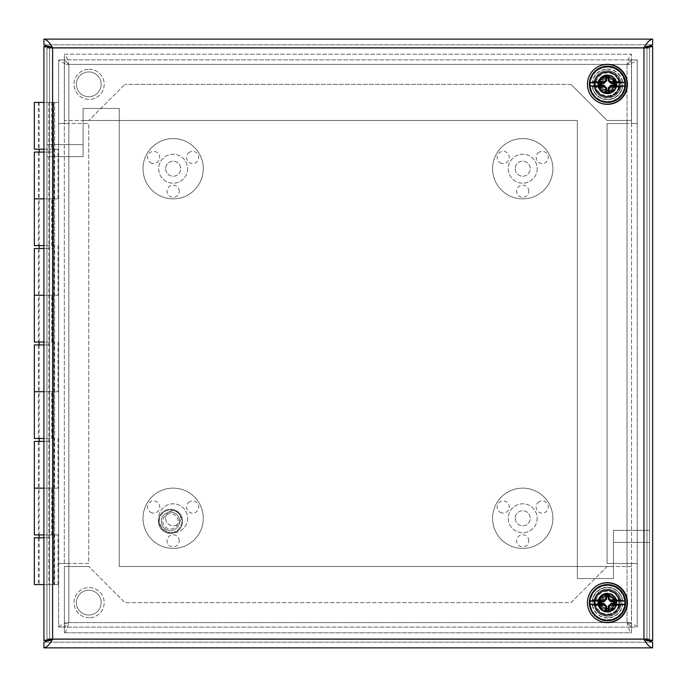 <?xml version="1.0" encoding="UTF-8"?>
<svg xmlns="http://www.w3.org/2000/svg" width="687" height="687" viewBox="0 0 687 687"><rect width="100%" height="100%" fill="white"/><g stroke="black" fill="none" stroke-linecap="round" stroke-linejoin="round"><path stroke-width="0.52" stroke-dasharray="3.44 2.58" d="M619.485 84.338A12.392 12.392 0 0 0 600.902 73.603A12.392 12.392 0 0 0 600.902 95.064A12.392 12.392 0 0 0 619.485 84.338A12.392 12.392 0 0 1 600.902 95.064A12.392 12.392 0 0 1 600.902 73.603A12.392 12.392 0 0 1 619.485 84.338M101.161 84.338A12.392 12.392 0 0 0 82.569 73.603A12.392 12.392 0 0 0 82.569 95.064A12.392 12.392 0 0 0 101.161 84.338A12.392 12.392 0 0 1 82.569 95.064A12.392 12.392 0 0 1 82.569 73.603A12.392 12.392 0 0 1 101.161 84.338M101.161 602.619A12.392 12.392 0 0 0 82.569 591.885A12.392 12.392 0 0 0 82.569 613.345A12.392 12.392 0 0 0 101.161 602.619A12.392 12.392 0 0 1 82.569 613.345A12.392 12.392 0 0 1 82.569 591.885A12.392 12.392 0 0 1 101.161 602.619M619.485 602.619A12.392 12.392 0 0 0 600.902 591.885A12.392 12.392 0 0 0 600.902 613.345A12.392 12.392 0 0 0 619.485 602.619A12.392 12.392 0 0 1 600.902 613.345A12.392 12.392 0 0 1 600.902 591.885A12.392 12.392 0 0 1 619.485 602.619M631.542 123.514L637.227 123.514L631.542 123.514L631.542 59.958L631.542 627.042L631.542 123.514L627.016 123.514L627.016 563.486L627.016 123.514L607.093 123.514L607.093 563.486L627.016 563.486L607.093 563.486L607.093 123.514L637.227 123.514L637.227 563.486L627.016 563.486L637.227 563.486L631.542 563.503L637.227 563.503L637.227 627.042L637.227 59.958C636.617 61.444 633.208 62.929 627.016 64.415C628.502 58.215 629.988 54.814 631.473 54.204L631.473 64.415L631.473 59.889L64.389 59.889L64.389 54.204L631.473 54.204L631.473 59.889L631.473 54.204L64.389 54.204C65.875 54.814 67.36 58.223 68.846 64.415C62.646 62.929 59.245 61.444 58.635 59.958L58.635 123.497L64.32 123.497L58.635 123.514L68.846 123.514L58.635 123.514L58.635 563.486L68.846 563.486L58.635 563.486M64.32 563.486L64.32 59.958L68.846 64.415L64.389 59.889L64.389 54.204L64.389 64.415L631.473 64.415L631.473 120.5L631.473 64.415L64.389 64.415L64.389 120.5L88.769 120.5L124.931 84.338L88.769 120.5L64.389 120.5L64.389 59.889L631.473 59.889L627.016 64.415L627.016 622.585L631.473 627.111L631.473 632.796L64.389 632.796C65.875 632.186 67.36 628.777 68.846 622.585L627.016 622.585L627.016 64.415L68.846 64.415L68.846 622.585L64.389 627.111L631.473 627.111L64.389 627.111L64.389 632.796L64.389 566.5L64.389 622.585L631.473 622.585L631.473 632.796L64.389 632.796L64.389 622.585L631.473 622.585L631.473 566.5L607.093 566.5L570.931 602.662L124.931 602.662L88.769 566.5L124.931 602.662L570.931 602.662L607.093 566.5L631.473 566.5L631.473 632.796C629.988 632.186 628.502 628.785 627.016 622.585L68.846 622.585L64.32 627.042L58.635 627.042L58.635 563.503L64.32 563.503L64.32 59.958L58.635 59.958L58.635 627.042C59.245 625.556 62.654 624.071 68.846 622.585L68.846 64.415L627.016 64.415L631.542 59.958L637.227 59.958L637.227 123.497L631.542 123.497L637.227 123.514M631.542 563.486L637.227 563.486M631.542 627.042L637.227 627.042C636.617 625.556 633.208 624.071 627.016 622.585L631.542 627.042L637.227 627.042M88.769 563.486L68.846 563.486L68.846 123.514L88.769 123.514L68.846 123.514L68.846 563.486L88.769 563.486L88.769 123.514L88.769 563.486M64.32 123.514L58.635 123.514M607.093 120.5L570.931 84.338L607.093 120.5L631.473 120.5L607.093 120.5M570.931 84.338L124.931 84.338L570.931 84.338M64.389 566.5L88.769 566.5L64.389 566.5M64.32 627.042L58.635 627.042M64.32 59.958L58.635 59.958M631.542 59.958L637.227 59.958M150.608 512.287A6.071 6.071 0 0 0 158.903 510.063A6.071 6.071 0 0 0 156.688 501.768A6.071 6.071 0 0 0 148.383 503.992A6.071 6.071 0 0 0 150.608 512.287M189.612 501.768A6.071 6.071 0 0 0 187.388 510.063A6.071 6.071 0 0 0 195.683 512.287A6.071 6.071 0 0 0 197.908 503.992A6.071 6.071 0 0 0 189.612 501.768M179.221 540.798A6.071 6.071 0 0 0 173.15 534.726A6.071 6.071 0 0 0 167.07 540.798A6.071 6.071 0 0 0 173.15 546.878A6.071 6.071 0 0 0 179.221 540.798M165.627 518.281A7.523 7.523 0 0 0 176.911 524.799A7.523 7.523 0 0 0 176.911 511.772A7.523 7.523 0 0 0 165.627 518.281A7.523 7.523 0 0 1 173.15 510.767A7.523 7.523 0 0 1 180.664 518.281A7.523 7.523 0 0 1 173.15 525.804A7.523 7.523 0 0 1 165.627 518.281M187.611 518.281A14.461 14.461 0 0 1 165.91 530.811A14.461 14.461 0 0 1 165.91 505.761A14.461 14.461 0 0 1 187.611 518.281A14.461 14.461 0 0 1 165.91 530.811A14.461 14.461 0 0 1 165.91 505.761A14.461 14.461 0 0 1 187.611 518.281M203.283 518.281A30.134 30.134 0 0 1 158.079 544.379A30.134 30.134 0 0 1 158.079 492.184A30.134 30.134 0 0 1 203.283 518.281A30.134 30.134 0 0 1 158.079 544.379A30.134 30.134 0 0 1 158.079 492.184A30.134 30.134 0 0 1 203.283 518.281M500.179 512.287A6.071 6.071 0 0 0 508.474 510.063A6.071 6.071 0 0 0 506.25 501.768A6.071 6.071 0 0 0 497.955 503.992A6.071 6.071 0 0 0 500.179 512.287M539.175 501.768A6.071 6.071 0 0 0 536.959 510.063A6.071 6.071 0 0 0 545.255 512.287A6.071 6.071 0 0 0 547.479 503.992A6.071 6.071 0 0 0 539.175 501.768M528.792 540.798A6.071 6.071 0 0 0 522.713 534.726A6.071 6.071 0 0 0 516.641 540.798A6.071 6.071 0 0 0 522.713 546.878A6.071 6.071 0 0 0 528.792 540.798M515.198 518.281A7.523 7.523 0 0 0 526.474 524.799A7.523 7.523 0 0 0 526.474 511.772A7.523 7.523 0 0 0 515.198 518.281A7.523 7.523 0 0 1 522.713 510.767A7.523 7.523 0 0 1 530.235 518.281A7.523 7.523 0 0 1 522.713 525.804A7.523 7.523 0 0 1 515.198 518.281M537.182 518.281A14.461 14.461 0 0 1 515.482 530.811A14.461 14.461 0 0 1 515.482 505.761A14.461 14.461 0 0 1 537.182 518.281A14.461 14.461 0 0 1 515.482 530.811A14.461 14.461 0 0 1 515.482 505.761A14.461 14.461 0 0 1 537.182 518.281M552.855 518.281A30.134 30.134 0 0 1 507.65 544.379A30.134 30.134 0 0 1 507.65 492.184A30.134 30.134 0 0 1 552.855 518.281A30.134 30.134 0 0 1 507.65 544.379A30.134 30.134 0 0 1 507.65 492.184A30.134 30.134 0 0 1 552.855 518.281M150.608 162.716A6.071 6.071 0 0 0 158.903 160.492A6.071 6.071 0 0 0 156.688 152.196A6.071 6.071 0 0 0 148.383 154.42A6.071 6.071 0 0 0 150.608 162.716M189.612 152.196A6.071 6.071 0 0 0 187.388 160.492A6.071 6.071 0 0 0 195.683 162.716A6.071 6.071 0 0 0 197.908 154.42A6.071 6.071 0 0 0 189.612 152.196M179.221 191.235A6.071 6.071 0 0 0 173.15 185.155A6.071 6.071 0 0 0 167.07 191.235A6.071 6.071 0 0 0 173.15 197.306A6.071 6.071 0 0 0 179.221 191.235M165.627 168.719A7.523 7.523 0 0 0 176.911 175.228A7.523 7.523 0 0 0 176.911 162.201A7.523 7.523 0 0 0 165.627 168.719A7.523 7.523 0 0 1 173.15 161.196A7.523 7.523 0 0 1 180.664 168.719A7.523 7.523 0 0 1 173.15 176.233A7.523 7.523 0 0 1 165.627 168.719M187.611 168.719A14.461 14.461 0 0 1 165.91 181.239A14.461 14.461 0 0 1 165.91 156.189A14.461 14.461 0 0 1 187.611 168.719A14.461 14.461 0 0 1 165.91 181.239A14.461 14.461 0 0 1 165.91 156.189A14.461 14.461 0 0 1 187.611 168.719M203.283 168.719A30.134 30.134 0 0 1 158.079 194.816A30.134 30.134 0 0 1 158.079 142.621A30.134 30.134 0 0 1 203.283 168.719A30.134 30.134 0 0 1 158.079 194.816A30.134 30.134 0 0 1 158.079 142.621A30.134 30.134 0 0 1 203.283 168.719M500.179 162.716A6.071 6.071 0 0 0 508.474 160.492A6.071 6.071 0 0 0 506.25 152.196A6.071 6.071 0 0 0 497.955 154.42A6.071 6.071 0 0 0 500.179 162.716M539.175 152.196A6.071 6.071 0 0 0 536.959 160.492A6.071 6.071 0 0 0 545.255 162.716A6.071 6.071 0 0 0 547.479 154.42A6.071 6.071 0 0 0 539.175 152.196M528.792 191.235A6.071 6.071 0 0 0 522.713 185.155A6.071 6.071 0 0 0 516.641 191.235A6.071 6.071 0 0 0 522.713 197.306A6.071 6.071 0 0 0 528.792 191.235M515.198 168.719A7.523 7.523 0 0 0 526.474 175.228A7.523 7.523 0 0 0 526.474 162.201A7.523 7.523 0 0 0 515.198 168.719A7.523 7.523 0 0 1 522.713 161.196A7.523 7.523 0 0 1 530.235 168.719A7.523 7.523 0 0 1 522.713 176.233A7.523 7.523 0 0 1 515.198 168.719M537.182 168.719A14.461 14.461 0 0 1 515.482 181.239A14.461 14.461 0 0 1 515.482 156.189A14.461 14.461 0 0 1 537.182 168.719A14.461 14.461 0 0 1 515.482 181.239A14.461 14.461 0 0 1 515.482 156.189A14.461 14.461 0 0 1 537.182 168.719M552.855 168.719A30.134 30.134 0 0 1 507.65 194.816A30.134 30.134 0 0 1 507.65 142.621A30.134 30.134 0 0 1 552.855 168.719A30.134 30.134 0 0 1 507.65 194.816A30.134 30.134 0 0 1 507.65 142.621A30.134 30.134 0 0 1 552.855 168.719M34.35 441.38L53.638 441.38L53.638 488.148L34.35 488.148L58.06 488.148L43.916 488.148L53.638 488.148L53.638 537.809L43.916 537.809M34.35 344.943L53.638 344.943L53.638 391.719L34.35 391.719L58.06 391.719L43.916 391.719L53.638 391.719L53.638 441.38L38.378 441.38L38.378 488.148L49.61 488.148L38.378 488.148L49.61 488.148L49.61 537.809L38.378 537.809L49.61 537.809L49.61 584.585L38.378 584.585L53.638 584.585L34.35 584.585M34.35 537.809L53.638 537.809L53.638 584.585L53.638 102.415L49.61 102.415L49.61 198.852L53.638 198.852L34.35 198.852L54.033 198.852L54.033 149.191L51.731 149.191L51.731 102.415L58.635 102.415L43.916 102.415M34.35 248.514L53.638 248.514L53.638 295.281L34.35 295.281L58.06 295.281L43.916 295.281L53.638 295.281L53.638 344.943L38.378 344.943L38.378 391.719L49.61 391.719L38.378 391.719L49.61 391.719L49.61 441.38L43.916 441.38M38.378 441.38L49.61 441.38L49.61 488.148L38.378 488.148L38.378 534.924L49.61 534.924L38.378 534.924M34.35 152.076L53.638 152.076L53.638 248.514L38.378 248.514L38.378 295.281L49.61 295.281L38.378 295.281L49.61 295.281L49.61 344.943L43.916 344.943M38.378 344.943L49.61 344.943L49.61 391.719L38.378 391.719L38.378 438.486L49.61 438.486L38.378 438.486M43.916 149.191L58.06 149.191L58.06 198.852L38.378 198.852L49.61 198.852L49.61 248.514L43.916 248.514M38.378 248.514L49.61 248.514L49.61 295.281L38.378 295.281L38.378 342.057L49.61 342.057L38.378 342.057M43.916 152.076L53.638 152.076L53.638 102.415L49.61 102.415L49.61 584.585L43.916 584.585M38.378 152.076L38.378 198.852L49.61 198.852L38.378 198.852L38.378 245.62L49.61 245.62L38.378 245.62M38.378 537.809L38.378 584.585M43.547 584.585L48.811 584.585L43.547 584.585M43.547 102.415L48.811 102.415L43.547 102.415M43.916 534.924L58.06 534.924L58.06 584.585L54.033 584.585L54.033 534.924L34.35 534.924M58.06 534.924L54.033 534.924M43.916 438.486L34.35 438.486M58.06 438.486L58.06 488.148M54.033 488.148L54.033 438.486M43.916 342.057L34.35 342.057M58.06 342.057L58.06 391.719M54.033 391.719L54.033 342.057M43.916 245.62L34.35 245.62M58.06 245.62L58.06 295.281M54.033 295.281L54.033 245.62M58.06 584.585L54.033 584.585M58.635 584.585L58.635 102.415L58.635 584.585M51.731 245.62L51.731 198.852M51.731 342.057L51.731 295.281M51.731 438.486L51.731 391.719M51.731 534.924L51.731 488.148M54.599 584.585L54.599 102.415L54.599 584.585M54.033 198.852L58.06 198.852M58.06 149.191L54.033 149.191M51.731 149.191L34.35 149.191M38.378 149.191L49.61 149.191L38.378 149.191L38.378 102.415L49.61 102.415L38.378 102.415M34.35 102.415L51.731 102.415M43.916 642.173L43.916 647.867L652.65 647.867L652.65 642.173L43.916 642.173L652.65 642.173M43.916 44.827L43.916 39.133L652.65 39.133L652.65 44.827L43.916 44.827L652.65 44.827M49.61 46.364L43.916 46.364L43.916 640.636L49.61 640.636L49.61 46.364L49.61 640.636M646.956 640.636L652.65 640.636L652.65 46.364L646.956 46.364L646.956 640.636L646.956 46.364M621.005 602.662A13.56 13.56 0 0 0 600.67 590.923A13.56 13.56 0 0 0 600.67 614.41A13.56 13.56 0 0 0 621.005 602.662A13.56 13.56 0 0 1 600.67 614.41A13.56 13.56 0 0 1 600.67 590.923A13.56 13.56 0 0 1 621.005 602.662M621.005 84.338A13.56 13.56 0 0 0 600.67 72.59A13.56 13.56 0 0 0 600.67 96.077A13.56 13.56 0 0 0 621.005 84.338A13.56 13.56 0 0 1 600.67 96.077A13.56 13.56 0 0 1 600.67 72.59A13.56 13.56 0 0 1 621.005 84.338M89.121 617.733A15.071 15.071 0 0 1 76.068 595.131A15.071 15.071 0 0 1 102.165 595.131A15.071 15.071 0 0 1 89.121 617.733A15.071 15.071 0 0 0 102.165 595.131A15.071 15.071 0 0 0 76.068 595.131A15.071 15.071 0 0 0 89.121 617.733M607.445 617.733A15.071 15.071 0 0 1 594.401 595.131A15.071 15.071 0 0 1 620.498 595.131A15.071 15.071 0 0 1 607.445 617.733A15.071 15.071 0 0 0 620.498 595.131A15.071 15.071 0 0 0 594.401 595.131A15.071 15.071 0 0 0 607.445 617.733M46.931 144.605L83.093 144.605L46.931 144.605L46.931 638.824L649.636 638.824L649.636 530.338L613.474 530.338L613.474 566.5L119.255 566.5L119.255 108.443L83.093 108.443L83.093 144.605L83.093 108.443L119.255 108.443L119.255 566.5L613.474 566.5L613.474 530.338L649.636 530.338L649.636 638.824L46.931 638.824L46.931 144.605M607.445 69.267A15.071 15.071 0 0 1 620.498 91.869A15.071 15.071 0 0 1 594.401 91.869A15.071 15.071 0 0 1 607.445 69.267A15.071 15.071 0 0 0 594.401 91.869A15.071 15.071 0 0 0 620.498 91.869A15.071 15.071 0 0 0 607.445 69.267M89.121 69.267A15.071 15.071 0 0 1 102.165 91.869A15.071 15.071 0 0 1 76.068 91.869A15.071 15.071 0 0 1 89.121 69.267A15.071 15.071 0 0 0 76.068 91.869A15.071 15.071 0 0 0 102.165 91.869A15.071 15.071 0 0 0 89.121 69.267M649.636 542.395L613.474 542.395L649.636 542.395L649.636 48.176L46.931 48.176L46.931 156.662L83.093 156.662L83.093 120.5L577.312 120.5L577.312 578.557L613.474 578.557L613.474 542.395L613.474 578.557L577.312 578.557L577.312 120.5L83.093 120.5L83.093 156.662L46.931 156.662L46.931 48.176L649.636 48.176L649.636 542.395M161.333 521.785A9.163 9.163 0 0 1 169.998 512.15A9.163 9.163 0 0 1 179.633 520.815A9.163 9.163 0 0 1 170.969 530.45A9.163 9.163 0 0 1 161.333 521.785A9.163 9.163 0 0 0 170.969 530.45A9.163 9.163 0 0 0 179.633 520.815A9.163 9.163 0 0 0 169.998 512.15A9.163 9.163 0 0 0 161.333 521.785M162.845 521.699A7.643 7.643 0 0 0 174.653 527.71A7.643 7.643 0 0 0 173.957 514.486A7.643 7.643 0 0 0 162.845 521.699M158.448 521.931A12.057 12.057 0 0 0 171.123 533.335A12.057 12.057 0 0 0 182.519 520.66A12.057 12.057 0 0 0 169.852 509.265A12.057 12.057 0 0 0 158.448 521.931A12.057 12.057 0 0 0 171.123 533.335A12.057 12.057 0 0 0 182.519 520.66A12.057 12.057 0 0 0 169.852 509.265A12.057 12.057 0 0 0 158.448 521.931M614.616 84.338A7.523 7.523 0 0 0 607.093 76.815A7.523 7.523 0 0 0 599.571 84.338A7.523 7.523 0 0 0 607.093 91.86A7.523 7.523 0 0 0 614.616 84.338A7.523 7.523 0 0 0 603.332 77.82A7.523 7.523 0 0 0 603.332 90.847A7.523 7.523 0 0 0 614.616 84.338M597.647 84.338A9.446 9.446 0 0 0 607.093 93.784A9.446 9.446 0 0 0 616.548 84.338A9.446 9.446 0 0 0 607.093 74.883A9.446 9.446 0 0 0 597.647 84.338A9.446 9.446 0 0 1 607.093 74.883A9.446 9.446 0 0 1 616.548 84.338A9.446 9.446 0 0 1 607.093 93.784A9.446 9.446 0 0 1 597.647 84.338M619.056 84.338A11.954 11.954 0 0 1 601.116 94.694A11.954 11.954 0 0 1 601.116 73.981A11.954 11.954 0 0 1 619.056 84.338A11.954 11.954 0 0 0 601.116 73.981A11.954 11.954 0 0 0 601.116 94.694A11.954 11.954 0 0 0 619.056 84.338M616.162 84.338A9.068 9.068 0 0 0 602.559 76.489A9.068 9.068 0 0 0 602.559 92.187A9.068 9.068 0 0 0 616.162 84.338M626.673 84.338A19.579 19.579 0 0 0 597.304 67.386A19.579 19.579 0 0 0 597.304 101.29A19.579 19.579 0 0 0 626.673 84.338A19.579 19.579 0 0 0 597.304 67.386A19.579 19.579 0 0 0 597.304 101.29A19.579 19.579 0 0 0 626.673 84.338M607.445 76.626L607.445 77.202C613.173 78.395 615.174 81.779 613.439 87.343A6.707 6.707 0 0 1 611.911 89.336C616.196 83.161 614.71 78.928 607.454 76.635C595.869 75.871 597.218 94.943 608.502 93.329A9.068 9.068 0 0 1 606.398 93.338C595.827 92.573 596.737 75.184 607.454 75.905C617.725 75.501 618.06 92.513 607.626 92.127C597.965 92.685 597.647 76.643 607.445 77.193M607.445 89.92A5.582 5.582 0 0 1 601.864 84.338A5.582 5.582 0 0 1 607.445 78.756A5.582 5.582 0 0 1 613.027 84.338A5.582 5.582 0 0 1 607.445 89.92M613.439 87.343C617.398 80.362 606.295 73.689 601.975 80.439C599.571 86.167 601.391 89.705 607.445 91.045C616.926 91.405 615.466 75.639 606.2 77.743L607.445 77.425C613.585 77.64 616.462 80.894 616.067 87.189C612.813 93.432 608.098 94.883 601.906 91.526C596.161 83.505 598.008 78.086 607.445 75.287C621.323 74.917 617.261 97.923 604.337 92.865C594.976 89.997 597.647 74.728 607.454 75.269C619.382 74.746 618.978 94.428 607.05 93.406C595.595 93.432 596.015 74.728 607.445 75.261C617.69 74.728 619.82 90.95 609.807 93.106C597.055 96.944 594.143 74.84 607.445 75.287C621.838 75.003 616.694 98.765 603.693 92.599C594.933 89.173 598.025 74.737 607.454 75.278C619.846 74.763 618.635 95.313 606.363 93.346C595.363 92.556 596.445 74.728 607.445 75.261C618.094 74.728 619.683 91.8 609.129 93.26C596.608 96.077 594.633 74.789 607.437 75.278C619.846 74.728 618.644 95.313 606.389 93.329M608.502 93.329C619.502 92.651 618.498 74.685 607.437 75.278C598.3 77.82 596.29 83.101 601.417 91.122C608.862 95.201 613.886 93.209 616.479 85.136C616.179 79.374 613.173 76.248 607.445 75.768C598.119 75.458 596.402 90.529 605.831 91.835C614.848 94.059 618.137 78.936 608.716 77.751A6.707 6.707 0 0 0 607.445 77.631A6.707 6.707 0 0 1 614.152 84.338A6.707 6.707 0 0 1 607.445 91.045L607.445 91.036A6.707 6.707 0 0 1 600.739 84.338A6.707 6.707 0 0 1 607.445 77.631A6.707 6.707 0 0 0 606.2 77.743M611.911 89.336C618.163 84.312 610.296 74.007 603.787 78.704C599.004 84.604 600.223 88.717 607.445 91.036A6.707 6.707 0 0 0 614.152 84.338A6.707 6.707 0 0 0 607.445 77.631A6.707 6.707 0 0 0 600.739 84.338A6.707 6.707 0 0 0 607.445 91.045L607.445 91.053C615.312 91.448 616.514 78.833 608.716 77.751M607.445 102.415A18.085 18.085 0 0 1 589.369 84.338A18.085 18.085 0 0 1 607.445 66.253A18.085 18.085 0 0 1 625.531 84.338A18.085 18.085 0 0 1 607.445 102.415M616.479 85.128A9.068 9.068 0 0 1 616.05 87.189M594.418 81.684A13.293 13.293 0 0 0 594.418 86.991L598.394 86.991A9.438 9.438 0 0 1 598.394 81.684L592.374 81.435L598.394 81.684M598.394 86.991L594.418 86.991M616.505 81.684A9.438 9.438 0 0 1 616.505 86.991L620.473 86.991A13.293 13.293 0 0 0 620.473 81.684L616.505 81.684L620.473 81.684M620.473 86.991L616.505 86.991M592.374 87.24L592.383 87.258A15.346 15.346 0 0 0 622.516 87.24L622.516 87.24A15.346 15.346 0 0 1 592.383 87.258M594.349 87.24A13.422 13.422 0 0 0 620.55 87.24M595.277 87.335A12.538 12.538 0 0 0 619.622 87.335M598.317 87.335A9.609 9.609 0 0 0 616.574 87.335M616.849 84.338A9.403 9.403 0 0 0 607.445 74.935A9.403 9.403 0 0 0 598.042 84.338A9.403 9.403 0 0 0 607.445 93.741A9.403 9.403 0 0 0 616.849 84.338M616.574 81.341A9.609 9.609 0 0 0 598.317 81.341M618.901 84.338A11.447 11.447 0 0 0 607.445 72.882A11.447 11.447 0 0 0 595.998 84.338A11.447 11.447 0 0 0 607.445 95.785A11.447 11.447 0 0 0 618.901 84.338M615.887 84.338A8.442 8.442 0 0 0 607.445 75.896A8.442 8.442 0 0 0 599.012 84.338A8.442 8.442 0 0 0 607.445 92.771A8.442 8.442 0 0 0 615.887 84.338A8.442 8.442 0 0 0 607.445 75.896A8.442 8.442 0 0 0 599.012 84.338A8.442 8.442 0 0 0 607.445 92.771A8.442 8.442 0 0 0 615.887 84.338M619.622 81.341A12.538 12.538 0 0 0 595.277 81.341M622.516 81.418A15.346 15.346 0 0 0 592.383 81.418M622.516 81.435A15.346 15.346 0 0 0 592.374 81.435M620.55 81.435A13.422 13.422 0 0 0 594.349 81.435M594.186 84.338A13.259 13.259 0 0 0 607.445 97.597A13.259 13.259 0 0 0 620.704 84.338A13.259 13.259 0 0 0 607.445 71.079A13.259 13.259 0 0 0 594.186 84.338M587.651 84.338A19.803 19.803 0 0 0 607.445 104.132A19.803 19.803 0 0 0 627.248 84.338A19.803 19.803 0 0 0 607.445 64.535A19.803 19.803 0 0 0 587.651 84.338M614.616 602.662A7.523 7.523 0 0 0 607.093 595.14A7.523 7.523 0 0 0 599.571 602.662A7.523 7.523 0 0 0 607.093 610.185A7.523 7.523 0 0 0 614.616 602.662A7.523 7.523 0 0 0 603.332 596.153A7.523 7.523 0 0 0 603.332 609.18A7.523 7.523 0 0 0 614.616 602.662M597.647 602.662A9.446 9.446 0 0 0 607.093 612.117A9.446 9.446 0 0 0 616.548 602.662A9.446 9.446 0 0 0 607.093 593.216A9.446 9.446 0 0 0 597.647 602.662A9.446 9.446 0 0 1 607.093 593.216A9.446 9.446 0 0 1 616.548 602.662A9.446 9.446 0 0 1 607.093 612.117A9.446 9.446 0 0 1 597.647 602.662M619.056 602.662A11.954 11.954 0 0 1 601.116 613.019A11.954 11.954 0 0 1 601.116 592.306A11.954 11.954 0 0 1 619.056 602.662A11.954 11.954 0 0 0 601.116 592.306A11.954 11.954 0 0 0 601.116 613.019A11.954 11.954 0 0 0 619.056 602.662M616.162 602.662A9.068 9.068 0 0 0 602.559 594.813A9.068 9.068 0 0 0 602.559 610.511A9.068 9.068 0 0 0 616.162 602.662M626.673 602.662A19.579 19.579 0 0 0 597.304 585.71A19.579 19.579 0 0 0 597.304 619.614A19.579 19.579 0 0 0 626.673 602.662A19.579 19.579 0 0 0 597.304 585.71A19.579 19.579 0 0 0 597.304 619.614A19.579 19.579 0 0 0 626.673 602.662M613.439 605.668C617.398 598.695 606.295 592.014 601.975 598.772C599.571 604.491 601.391 608.029 607.445 609.378C616.926 609.73 615.466 593.972 606.2 596.076L607.445 595.749C613.585 595.964 616.462 599.219 616.067 605.513C612.813 611.765 608.098 613.208 601.906 609.858C596.161 601.829 598.008 596.419 607.445 593.611C619.846 593.061 618.644 613.637 606.389 611.653C595.827 610.898 596.737 593.508 607.454 594.238C617.725 593.826 618.06 610.837 607.626 610.451C597.965 611.009 597.647 594.968 607.445 595.517C613.173 596.728 615.174 600.112 613.439 605.668A6.707 6.707 0 0 1 611.911 607.669C616.196 601.486 614.71 597.252 607.454 594.959L607.445 595.535M607.445 608.244A5.582 5.582 0 0 1 601.864 602.662A5.582 5.582 0 0 1 607.445 597.08A5.582 5.582 0 0 1 613.027 602.662A5.582 5.582 0 0 1 607.445 608.244M607.454 594.959C595.869 594.195 597.218 613.268 608.502 611.662C619.502 610.975 618.498 593.01 607.437 593.602C621.323 593.242 617.261 616.248 604.337 611.19C594.976 608.321 597.647 593.061 607.454 593.594C619.382 593.07 618.978 612.761 607.05 611.731C595.595 611.756 596.015 593.061 607.445 593.585C617.69 593.053 619.82 609.275 609.807 611.43C597.055 615.277 594.143 593.164 607.445 593.611C621.838 593.336 616.694 617.098 603.693 610.932C594.933 607.497 598.025 593.061 607.454 593.602C619.846 593.087 618.635 613.646 606.363 611.679C595.363 610.88 596.445 593.053 607.445 593.585C618.094 593.053 619.683 610.133 609.129 611.585C596.608 614.401 594.633 593.121 607.437 593.611L607.445 593.611C598.3 596.153 596.29 601.434 601.417 609.446C608.862 613.525 613.886 611.533 616.479 603.461C616.179 597.699 613.173 594.581 607.445 594.092C598.119 593.791 596.402 608.854 605.831 610.168C614.848 612.383 618.137 597.269 608.716 596.076A6.707 6.707 0 0 0 606.2 596.076M611.911 607.669C618.163 602.636 610.296 592.34 603.787 597.029C599.004 602.937 600.223 607.05 607.445 609.36A6.707 6.707 0 0 0 614.152 602.662A6.707 6.707 0 0 0 607.445 595.955A6.707 6.707 0 0 0 600.739 602.662A6.707 6.707 0 0 0 607.445 609.369L607.445 609.369A6.707 6.707 0 0 1 600.739 602.662A6.707 6.707 0 0 1 607.445 595.955A6.707 6.707 0 0 1 614.152 602.662A6.707 6.707 0 0 1 607.445 609.369C615.312 609.773 616.514 597.166 608.716 596.076M608.493 611.67A9.068 9.068 0 0 1 606.398 611.67M607.445 620.747A18.085 18.085 0 0 1 589.369 602.662A18.085 18.085 0 0 1 607.445 584.585A18.085 18.085 0 0 1 625.531 602.662A18.085 18.085 0 0 1 607.445 620.747M616.479 603.452A9.068 9.068 0 0 1 616.05 605.513M594.418 600.009A13.293 13.293 0 0 0 594.418 605.316L598.394 605.316A9.438 9.438 0 0 1 598.394 600.009L592.383 599.742L598.394 600.009M598.394 605.316L594.418 605.316M616.505 600.009A9.438 9.438 0 0 1 616.505 605.316L620.473 605.316A13.293 13.293 0 0 0 620.473 600.009L616.505 600.009L620.473 600.009M620.473 605.316L616.505 605.316M592.383 599.742L592.374 599.76A15.346 15.346 0 0 1 622.516 599.742L622.516 599.742A15.346 15.346 0 0 0 592.374 599.76M594.349 605.565A13.422 13.422 0 0 0 620.55 605.565M592.374 605.565A15.346 15.346 0 0 0 622.516 605.565M592.383 605.582A15.346 15.346 0 0 0 622.516 605.582M595.277 605.659A12.538 12.538 0 0 0 619.622 605.659M598.317 605.659A9.609 9.609 0 0 0 616.574 605.659M616.849 602.662A9.403 9.403 0 0 0 607.445 593.259A9.403 9.403 0 0 0 598.042 602.662A9.403 9.403 0 0 0 607.445 612.065A9.403 9.403 0 0 0 616.849 602.662M616.574 599.665A9.609 9.609 0 0 0 598.317 599.665M618.901 602.662A11.447 11.447 0 0 0 607.445 591.215A11.447 11.447 0 0 0 595.998 602.662A11.447 11.447 0 0 0 607.445 614.118A11.447 11.447 0 0 0 618.901 602.662M615.887 602.662A8.442 8.442 0 0 0 607.445 594.229A8.442 8.442 0 0 0 599.012 602.662A8.442 8.442 0 0 0 607.445 611.104A8.442 8.442 0 0 0 615.887 602.662A8.442 8.442 0 0 0 607.445 594.229A8.442 8.442 0 0 0 599.012 602.662A8.442 8.442 0 0 0 607.445 611.104A8.442 8.442 0 0 0 615.887 602.662M619.622 599.665A12.538 12.538 0 0 0 595.277 599.665M620.55 599.76A13.422 13.422 0 0 0 594.349 599.76M594.186 602.662A13.259 13.259 0 0 0 607.445 615.921A13.259 13.259 0 0 0 620.704 602.662A13.259 13.259 0 0 0 607.445 589.403A13.259 13.259 0 0 0 594.186 602.662M587.651 602.662A19.803 19.803 0 0 0 607.445 622.465A19.803 19.803 0 0 0 627.248 602.662A19.803 19.803 0 0 0 607.445 582.868A19.803 19.803 0 0 0 587.651 602.662M53.234 149.191L53.234 102.415M53.234 245.62L53.234 198.852M53.234 342.057L53.234 295.281M53.234 438.486L53.234 391.719M53.234 534.924L53.234 488.148M643.951 639.168L52.616 639.168L52.616 47.832L643.951 47.832L643.951 639.168M159.221 521.897A11.284 11.284 0 0 0 171.08 532.562A11.284 11.284 0 0 0 181.754 520.703A11.284 11.284 0 0 0 169.887 510.029A11.284 11.284 0 0 0 159.221 521.897A11.284 11.284 0 0 0 171.08 532.562A11.284 11.284 0 0 0 181.754 520.703A11.284 11.284 0 0 0 169.887 510.029A11.284 11.284 0 0 0 159.221 521.897M607.445 92.006A7.669 7.669 0 0 1 600.807 80.499A7.669 7.669 0 0 1 614.092 80.499A7.669 7.669 0 0 1 607.445 92.006M607.445 101.453A17.115 17.115 0 0 0 624.56 84.338A17.115 17.115 0 0 0 607.445 67.223A17.115 17.115 0 0 0 590.331 84.338A17.115 17.115 0 0 0 607.445 101.453M607.445 610.339A7.669 7.669 0 0 1 600.807 598.832A7.669 7.669 0 0 1 614.092 598.832A7.669 7.669 0 0 1 607.445 610.339M607.445 619.777A17.115 17.115 0 0 0 624.56 602.662A17.115 17.115 0 0 0 607.445 585.547A17.115 17.115 0 0 0 590.331 602.662A17.115 17.115 0 0 0 607.445 619.777M49.61 152.076L49.61 245.62M49.61 248.514L49.61 342.057M49.61 344.943L49.61 438.486M49.61 441.38L49.61 534.924M49.61 537.809L49.61 584.585M39.168 102.415L39.168 149.191M39.168 152.076L39.168 245.62M39.168 248.514L39.168 342.057M39.168 344.943L39.168 438.486M39.168 441.38L39.168 534.924M39.168 537.809L39.168 584.585M48.811 102.415L48.811 584.585M49.61 149.191L49.61 102.415"/><path stroke-width="1.03" d="M43.916 534.924L34.35 534.924L34.35 488.148L43.916 488.148L34.35 488.148L34.35 441.38L43.916 441.38M43.916 537.809L34.35 537.809L34.35 584.585L43.916 584.585M43.916 438.486L34.35 438.486L34.35 391.719L43.916 391.719L34.35 391.719L34.35 344.943L43.916 344.943M43.916 342.057L34.35 342.057L34.35 295.281L43.916 295.281L34.35 295.281L34.35 248.514L43.916 248.514M43.916 245.62L34.35 245.62L34.35 198.852L43.916 198.852L34.35 198.852L34.35 152.076L43.916 152.076M43.916 102.415L34.35 102.415L34.35 149.191L43.916 149.191M44.38 640.327L49.61 640.636L52.616 639.168L44.372 640.327L52.616 639.168L43.916 642.173L43.916 647.867C46.819 647.343 49.722 644.44 52.616 639.168L643.951 639.168L652.65 642.173L652.65 647.867C649.747 647.343 646.845 644.44 643.951 639.168L646.956 640.636L652.65 640.636L643.951 639.168L643.951 47.832L652.65 44.827L652.65 39.133C649.747 39.657 646.845 42.56 643.951 47.832L652.65 46.364L652.65 640.636M43.916 39.133C46.819 39.657 49.722 42.56 52.616 47.832L44.372 46.673L52.616 47.832L43.916 44.827L43.916 39.133L652.65 39.133M43.916 640.636L43.916 46.364L44.38 46.673M652.65 46.364L646.956 46.364L643.951 47.832L652.195 46.673M643.951 47.832L52.616 47.832L49.61 46.364L43.916 46.364M652.65 647.867L43.916 647.867M607.445 102.415A18.085 18.085 0 0 0 625.531 84.338A18.085 18.085 0 0 0 607.445 66.253A18.085 18.085 0 0 0 589.369 84.338A18.085 18.085 0 0 0 607.445 102.415M607.445 101.925A17.587 17.587 0 0 1 589.944 86.004L589.635 85.935A17.888 17.888 0 0 1 589.635 82.732L589.944 82.663A17.587 17.587 0 0 1 624.955 82.663L625.256 82.732A17.888 17.888 0 0 1 625.256 85.935L624.955 86.004A17.587 17.587 0 0 1 607.445 101.925M624.955 82.663A35.561 9.206 180 0 0 610.176 81.504A36.153 3.152 -135 0 0 609.111 80.439A36.136 3.152 -90 0 0 609.043 75.888A36.153 9.36 180 0 0 605.848 75.888A36.136 3.152 90 0 0 605.779 80.439A36.153 3.152 135 0 0 604.715 81.504L604.053 82.732L589.635 82.732M604.715 81.504A35.561 9.206 180 0 0 589.944 82.663M589.635 85.935L604.053 85.935L604.715 87.172A36.153 3.152 45 0 0 605.779 88.237A36.136 3.152 90 0 0 605.848 92.788A36.153 9.36 0 0 0 609.043 92.788A36.136 3.152 -90 0 0 609.111 88.237A36.153 3.152 -45 0 0 610.176 87.172A35.561 9.206 0 0 0 624.955 86.004M604.053 82.732L600.009 83.067L600.009 85.6L604.053 85.935M589.944 86.004A35.561 9.206 0 0 0 604.715 87.172M609.111 88.237L608.27 87.884L610.992 85.162L613.543 85.162L613.543 83.505L614.882 83.067L611.181 83.067L610.176 81.504M605.848 92.788L606.621 90.426L608.27 90.426L608.27 87.884M608.27 90.426L609.043 92.788M610.176 87.172L610.992 85.162M610.846 85.935L625.256 85.935M625.256 82.732L610.846 82.732M611.181 85.6L614.882 85.6L614.882 83.067M609.111 80.439L608.27 80.791L608.27 78.241L606.621 78.241L605.848 75.888M611.181 83.067L610.992 83.505L608.27 80.791M609.043 75.888L608.27 78.241M603.718 85.6L603.899 85.162L606.621 87.884L606.621 90.426M600.009 83.067L601.357 83.505L601.357 85.162L603.899 85.162M601.357 85.162L600.009 85.6M605.779 88.237L606.621 87.884M614.882 85.6L613.543 85.162M613.543 83.505L610.992 83.505M605.779 80.439L606.621 80.791L603.899 83.505L601.357 83.505M606.621 78.241L606.621 80.791M603.718 83.067L603.899 83.505M587.437 84.338A20.009 20.009 0 0 0 607.445 104.347A20.009 20.009 0 0 0 627.454 84.338A20.009 20.009 0 0 0 607.445 64.329A20.009 20.009 0 0 0 587.437 84.338M607.445 620.747A18.085 18.085 0 0 0 625.531 602.662A18.085 18.085 0 0 0 607.445 584.585A18.085 18.085 0 0 0 589.369 602.662A18.085 18.085 0 0 0 607.445 620.747M607.445 620.249A17.587 17.587 0 0 1 589.944 604.337L589.635 604.268A17.888 17.888 0 0 1 589.635 601.065L589.944 600.996A17.587 17.587 0 0 1 624.955 600.996L625.256 601.065A17.888 17.888 0 0 1 625.256 604.268L624.955 604.337A17.587 17.587 0 0 1 607.445 620.249M624.955 600.996A35.561 9.206 180 0 0 610.176 599.828A36.153 3.152 -135 0 0 609.111 598.763A36.136 3.152 -90 0 0 609.043 594.212A36.153 9.36 180 0 0 605.848 594.212A36.136 3.152 90 0 0 605.779 598.763A36.153 3.152 135 0 0 604.715 599.828L604.053 601.065L589.635 601.065M604.715 599.828A35.561 9.206 180 0 0 589.944 600.996M589.635 604.268L604.053 604.268L604.715 605.496A36.153 3.152 45 0 0 605.779 606.561A36.136 3.152 90 0 0 605.848 611.112A36.153 9.36 0 0 0 609.043 611.112A36.136 3.152 -90 0 0 609.111 606.561A36.153 3.152 -45 0 0 610.176 605.496A35.561 9.206 0 0 0 624.955 604.337M604.053 601.065L600.009 601.4L600.009 603.933L604.053 604.268M589.944 604.337A35.561 9.206 0 0 0 604.715 605.496M609.111 606.561L608.27 606.209L610.992 603.495L613.543 603.495L613.543 601.838L614.882 601.4L611.181 601.4L610.176 599.828M605.848 611.112L606.621 608.759L608.27 608.759L608.27 606.209M608.27 608.759L609.043 611.112M610.176 605.496L610.992 603.495M610.846 604.268L625.256 604.268M625.256 601.065L610.846 601.065M611.181 603.933L614.882 603.933L614.882 601.4M609.111 598.763L608.27 599.116L608.27 596.574L606.621 596.574L605.848 594.212M611.181 601.4L610.992 601.838L608.27 599.116M609.043 594.212L608.27 596.574M603.718 603.933L603.899 603.495L606.621 606.209L606.621 608.759M600.009 601.4L601.357 601.838L601.357 603.495L603.899 603.495M601.357 603.495L600.009 603.933M605.779 606.561L606.621 606.209M614.882 603.933L613.543 603.495M613.543 601.838L610.992 601.838M605.779 598.763L606.621 599.116L603.899 601.838L601.357 601.838M606.621 596.574L606.621 599.116M603.718 601.4L603.899 601.838M587.437 602.662A20.009 20.009 0 0 0 607.445 622.671A20.009 20.009 0 0 0 627.454 602.662A20.009 20.009 0 0 0 607.445 582.653A20.009 20.009 0 0 0 587.437 602.662M52.616 47.832L52.616 639.168M652.195 640.327L643.951 639.168M39.168 149.191L39.168 152.076M39.168 245.62L39.168 248.514M39.168 342.057L39.168 344.943M39.168 438.486L39.168 441.38M39.168 534.924L39.168 537.809"/></g></svg>
